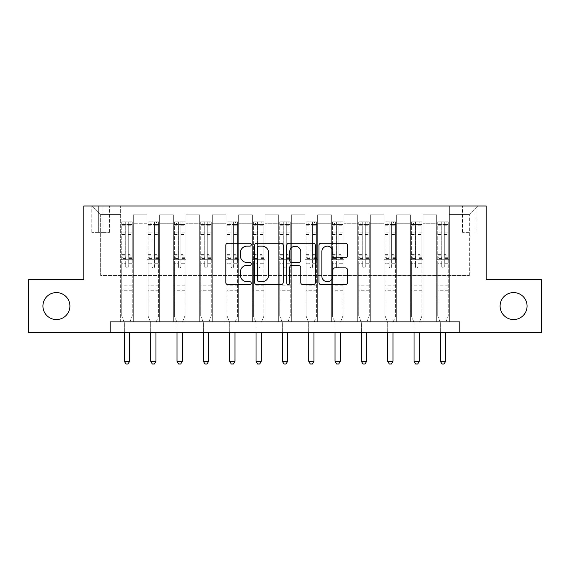 <?xml version="1.0" encoding="UTF-8"?>
<svg xmlns="http://www.w3.org/2000/svg" width="570" height="570" viewBox="0 0 570 570"><rect width="100%" height="100%" fill="white"/><g stroke="black" fill="none" stroke-linecap="round" stroke-linejoin="round"><path stroke-width="0.43" stroke-dasharray="2.85 2.14" d="M251.292 244.701A1.446 1.446 0 0 0 249.845 243.255L227.872 243.255A2.066 2.066 0 0 0 225.806 245.321L225.806 282.542A2.066 2.066 0 0 0 227.872 284.608L249.845 284.608A1.446 1.446 0 0 0 251.292 283.162A1.446 1.446 0 0 0 249.845 281.715L247.002 281.715A6.619 6.619 0 0 1 240.383 275.096L240.383 271.997A6.619 6.619 0 0 1 247.002 265.378L249.845 265.378A1.446 1.446 0 0 0 251.292 263.931A1.446 1.446 0 0 0 249.845 262.485L247.002 262.485A6.619 6.619 0 0 1 240.383 255.866L240.383 252.767A6.619 6.619 0 0 1 247.002 246.147L249.845 246.147A1.446 1.446 0 0 0 251.292 244.701M500.104 306.069A13.481 13.481 0 0 0 513.584 319.549A13.481 13.481 0 0 0 527.072 306.069A13.481 13.481 0 0 0 513.584 292.581A13.481 13.481 0 0 0 500.104 306.069M42.928 306.069A13.481 13.481 0 0 0 56.416 319.549A13.481 13.481 0 0 0 69.896 306.069A13.481 13.481 0 0 0 56.416 292.581A13.481 13.481 0 0 0 42.928 306.069M469.345 205.998L462.598 205.998L469.345 205.998M469.345 232.332L462.598 232.332L469.345 232.332M110.138 332.403L110.138 321.872L110.138 332.403L110.138 321.872L459.862 321.872L110.138 321.872L459.862 321.872L459.862 332.403L28.5 332.403L28.5 279.735L83.804 279.735L83.804 205.998L486.196 205.998L486.196 279.735L541.5 279.735L541.5 332.403L459.862 332.403L459.862 321.872L459.862 332.403M120.669 321.872L133.309 321.872L120.669 321.872L133.309 321.872L120.669 321.872L120.669 205.998L92.233 205.998L477.767 205.998L449.331 205.998L449.331 321.872L436.691 321.872L449.331 321.872L436.691 321.872L449.331 321.872L449.331 205.998L449.331 259.721L449.331 214.42L469.345 214.42L449.331 214.42L449.331 205.998L120.669 205.998L120.669 259.721L133.309 259.721L133.309 223.269L133.309 321.872L133.309 214.847L133.309 321.872L133.309 259.721L120.669 259.721L120.669 214.42L100.655 214.42L120.669 214.42L120.669 205.998L120.669 321.872M147.003 321.872L159.65 321.872L147.003 321.872L159.65 321.872L147.003 321.872L147.003 214.847L133.309 214.847L147.003 214.847L147.003 321.872L147.003 259.721L159.65 259.721L159.65 223.269L159.65 321.872L159.65 214.847L159.65 321.872L159.65 259.721L147.003 259.721L147.003 223.269L147.003 321.872M173.344 321.872L185.984 321.872L173.344 321.872L185.984 321.872L173.344 321.872L173.344 214.847L159.65 214.847L159.65 223.269L159.65 214.847L173.344 214.847L173.344 321.872L173.344 259.721L185.984 259.721L185.984 223.269L185.984 321.872L185.984 214.847L185.984 321.872L185.984 259.721L173.344 259.721L173.344 223.269L173.344 259.721L185.984 259.721L173.344 259.721L173.344 321.872M199.678 321.872L212.318 321.872L199.678 321.872L212.318 321.872L199.678 321.872L199.678 214.847L185.984 214.847L185.984 223.269L185.984 214.847L199.678 214.847L199.678 321.872L199.678 259.721L212.318 259.721L212.318 223.269L212.318 321.872L212.318 214.847L212.318 321.872L212.318 259.721L199.678 259.721L199.678 223.269L199.678 259.721L212.318 259.721L199.678 259.721L199.678 321.872M226.012 321.872L238.652 321.872L226.012 321.872L238.652 321.872L226.012 321.872L226.012 214.847L212.318 214.847L212.318 223.269L212.318 214.847L226.012 214.847L226.012 321.872L226.012 259.721L238.652 259.721L238.652 223.269L238.652 321.872L238.652 214.847L238.652 321.872L238.652 259.721L226.012 259.721L226.012 223.269L226.012 259.721L238.652 259.721L226.012 259.721L226.012 321.872M252.346 321.872L264.986 321.872L252.346 321.872L264.986 321.872L252.346 321.872L252.346 214.847L238.652 214.847L238.652 223.269L238.652 214.847L252.346 214.847L252.346 321.872L252.346 259.721L264.986 259.721L264.986 223.269L264.986 321.872L264.986 214.847L264.986 321.872L264.986 259.721L252.346 259.721L252.346 223.269L252.346 259.721L264.986 259.721L252.346 259.721L252.346 321.872M278.68 321.872L291.32 321.872L278.68 321.872L291.32 321.872L278.68 321.872L278.68 214.847L264.986 214.847L264.986 223.269L264.986 214.847L278.68 214.847L278.68 321.872L278.68 259.721L291.32 259.721L291.32 223.269L291.32 321.872L291.32 214.847L291.32 321.872L291.32 259.721L278.68 259.721L278.68 223.269L278.68 259.721L291.32 259.721L278.68 259.721L278.68 321.872M305.014 321.872L317.654 321.872L305.014 321.872L317.654 321.872L305.014 321.872L305.014 214.847L291.32 214.847L291.32 223.269L291.32 214.847L305.014 214.847L305.014 321.872L305.014 259.721L317.654 259.721L317.654 223.269L317.654 321.872L317.654 214.847L317.654 321.872L317.654 259.721L305.014 259.721L305.014 223.269L305.014 259.721L317.654 259.721L305.014 259.721L305.014 321.872M331.348 321.872L343.988 321.872L331.348 321.872L343.988 321.872L331.348 321.872L331.348 214.847L317.654 214.847L317.654 223.269L317.654 214.847L331.348 214.847L331.348 321.872L331.348 259.721L343.988 259.721L343.988 223.269L343.988 321.872L343.988 214.847L343.988 321.872L343.988 259.721L331.348 259.721L331.348 223.269L331.348 259.721L343.988 259.721L331.348 259.721L331.348 321.872M357.682 321.872L370.322 321.872L357.682 321.872L370.322 321.872L357.682 321.872L357.682 214.847L343.988 214.847L343.988 223.269L343.988 214.847L357.682 214.847L357.682 321.872L357.682 259.721L370.322 259.721L370.322 223.269L370.322 321.872L370.322 214.847L370.322 321.872L370.322 259.721L357.682 259.721L357.682 223.269L357.682 259.721L370.322 259.721L357.682 259.721L357.682 321.872M384.016 321.872L396.656 321.872L384.016 321.872L396.656 321.872L384.016 321.872L384.016 214.847L370.322 214.847L370.322 223.269L370.322 214.847L384.016 214.847L384.016 321.872L384.016 259.721L396.656 259.721L396.656 223.269L396.656 321.872L396.656 214.847L396.656 321.872L396.656 259.721L384.016 259.721L384.016 223.269L384.016 259.721L396.656 259.721L384.016 259.721L384.016 321.872M410.35 321.872L422.997 321.872L410.35 321.872L422.997 321.872L410.35 321.872L410.35 214.847L396.656 214.847L396.656 223.269L396.656 214.847L410.35 214.847L410.35 321.872L410.35 259.721L422.997 259.721L422.997 223.269L422.997 321.872L422.997 214.847L422.997 321.872L422.997 259.721L410.35 259.721L410.35 223.269L410.35 259.721L422.997 259.721L410.35 259.721L410.35 321.872M98.339 205.998L91.806 205.998L98.339 205.998L98.339 232.332L91.806 232.332L102.978 232.332L98.339 232.332L98.339 205.998M102.978 205.998L109.504 205.998L102.978 205.998L102.978 232.332L109.504 232.332L102.978 232.332L102.978 205.998M100.655 275.517L100.655 214.42L92.233 205.998L100.655 214.42L100.655 275.517L469.345 275.517L100.655 275.517M469.345 275.517L469.345 214.42L469.345 275.517M436.691 259.721L449.331 259.721L449.331 321.872L449.331 259.721L436.691 259.721L436.691 223.269L436.691 259.721L449.331 259.721L436.691 259.721L436.691 321.872L436.691 214.847L422.997 214.847L422.997 223.269L422.997 214.847L436.691 214.847L436.691 321.872L436.691 259.721M120.669 259.721L133.309 259.721L120.669 259.721M147.003 214.847L133.309 214.847L147.003 214.847L147.003 223.269L147.003 214.847M147.003 259.721L159.65 259.721L147.003 259.721M173.344 223.269L173.344 214.847L173.344 223.269L159.65 223.269L173.344 223.269M199.678 223.269L199.678 214.847L199.678 223.269L185.984 223.269L199.678 223.269M226.012 223.269L226.012 214.847L226.012 223.269L212.318 223.269L226.012 223.269M252.346 223.269L252.346 214.847L252.346 223.269L238.652 223.269L252.346 223.269M278.68 223.269L278.68 214.847L278.68 223.269L264.986 223.269L278.68 223.269M305.014 223.269L305.014 214.847L305.014 223.269L291.32 223.269L305.014 223.269M331.348 223.269L331.348 214.847L331.348 223.269L317.654 223.269L331.348 223.269M357.682 223.269L357.682 214.847L357.682 223.269L343.988 223.269L357.682 223.269M384.016 223.269L384.016 214.847L384.016 223.269L370.322 223.269L384.016 223.269M410.35 223.269L410.35 214.847L410.35 223.269L396.656 223.269L410.35 223.269M436.691 223.269L436.691 214.847L436.691 223.269L422.997 223.269L436.691 223.269M173.344 214.847L159.65 214.847L173.344 214.847M199.678 214.847L185.984 214.847L199.678 214.847M226.012 214.847L212.318 214.847L226.012 214.847M252.346 214.847L238.652 214.847L252.346 214.847M278.68 214.847L264.986 214.847L278.68 214.847M305.014 214.847L291.32 214.847L305.014 214.847M331.348 214.847L317.654 214.847L331.348 214.847M357.682 214.847L343.988 214.847L357.682 214.847M384.016 214.847L370.322 214.847L384.016 214.847M410.35 214.847L396.656 214.847L410.35 214.847M436.691 214.847L422.997 214.847L436.691 214.847M477.767 205.998L469.345 214.42L477.767 205.998M283.19 282.542L283.19 245.321A2.066 2.066 0 0 0 281.124 243.255L256.721 243.255A2.066 2.066 0 0 0 254.655 245.321L254.655 282.542A2.066 2.066 0 0 0 256.721 284.608L281.124 284.608A2.066 2.066 0 0 0 283.19 282.542M258.994 246.147A1.446 1.446 0 0 0 257.547 247.594L257.547 280.269A1.446 1.446 0 0 0 258.994 281.715L261.993 281.715A6.619 6.619 0 0 0 268.613 275.096L268.613 252.767A6.619 6.619 0 0 0 261.993 246.147L258.994 246.147M288.876 243.255L313.279 243.255A2.066 2.066 0 0 1 315.345 245.321L315.345 282.542A2.066 2.066 0 0 1 313.279 284.608L302.834 284.608A2.066 2.066 0 0 1 300.768 282.542L300.768 267.451A2.066 2.066 0 0 0 298.701 265.378L291.776 265.378A2.066 2.066 0 0 0 289.703 267.451L289.703 283.162A1.446 1.446 0 0 1 288.256 284.608A1.446 1.446 0 0 1 286.81 283.162L286.81 245.321A2.066 2.066 0 0 1 288.876 243.255M300.768 251.783A5.529 5.529 0 0 0 295.239 246.254A5.529 5.529 0 0 0 289.703 251.783L289.703 260.419A2.066 2.066 0 0 0 291.776 262.485L298.701 262.485A2.066 2.066 0 0 0 300.768 260.419L300.768 251.783M334.989 257.832L345.434 257.832A2.066 2.066 0 0 0 347.501 255.766L347.501 245.321A2.066 2.066 0 0 0 345.434 243.255L321.031 243.255A2.066 2.066 0 0 0 318.965 245.321L318.965 282.542A2.066 2.066 0 0 0 321.031 284.608L345.434 284.608A2.066 2.066 0 0 0 347.501 282.542L347.501 269.931A2.066 2.066 0 0 0 345.434 267.864L334.989 267.864A2.066 2.066 0 0 0 332.923 269.931L332.923 276.186A5.529 5.529 0 0 1 327.394 281.715A5.529 5.529 0 0 1 321.858 276.186L321.858 251.676A5.529 5.529 0 0 1 327.394 246.147A5.529 5.529 0 0 1 332.923 251.676L332.923 255.766A2.066 2.066 0 0 0 334.989 257.832M125.728 266.674A1.261 1.261 0 0 0 126.989 267.936A1.261 1.261 0 0 1 125.728 266.674L125.728 263.255L125.728 266.674M132.204 221.794L130.152 221.794L130.152 224.537L132.261 224.537L132.261 221.801L121.724 221.801L121.724 315.972L121.724 263.255L125.728 263.255L125.728 257.291L121.724 257.291M121.724 221.801L121.724 263.255L125.728 263.255L125.728 225.086L128.257 225.086L128.257 254.655L132.261 254.655L132.261 315.972L132.261 263.255L128.257 263.255L128.257 266.674A1.261 1.261 0 0 1 126.989 267.936A1.261 1.261 0 0 0 128.257 266.674L128.257 254.655M132.261 224.537L132.261 254.655M132.261 221.801L132.261 263.255L128.257 263.255L128.257 222.058L125.728 222.058L125.728 257.291M130.152 221.794L121.78 221.794M130.152 224.537L123.833 224.537L123.833 221.794M121.724 224.537L132.204 224.537M121.78 224.537L123.833 224.537M129.775 322.136L132.261 315.972L129.775 322.136A2.109 2.109 0 0 0 129.625 322.919A2.109 2.109 0 0 1 129.775 322.136M124.36 332.403L124.36 322.919A2.109 2.109 0 0 0 124.203 322.136L121.724 315.972L124.203 322.136A2.109 2.109 0 0 1 124.36 322.919L124.36 361.266L129.625 361.266L129.625 332.403M132.261 290.265L121.724 290.265M124.36 361.266L125.941 364.002L128.043 364.002L129.625 361.266M125.728 225.086L125.728 222.058M128.257 225.086L128.257 222.058M152.062 266.674A1.261 1.261 0 0 0 153.33 267.936A1.261 1.261 0 0 1 152.062 266.674L152.062 263.255L152.062 266.674M158.538 221.794L156.486 221.794L156.486 224.537L158.595 224.537L158.595 221.801L148.058 221.801L148.058 315.972L148.058 263.255L152.062 263.255L152.062 257.291L148.058 257.291M148.058 221.801L148.058 263.255L152.062 263.255L152.062 225.086L154.591 225.086L154.591 254.655L158.595 254.655L158.595 315.972L158.595 263.255L154.591 263.255L154.591 266.674A1.261 1.261 0 0 1 153.33 267.936A1.261 1.261 0 0 0 154.591 266.674L154.591 254.655M158.595 224.537L158.595 254.655M158.595 221.801L158.595 263.255L154.591 263.255L154.591 222.058L152.062 222.058L152.062 257.291M156.486 221.794L148.114 221.794M156.486 224.537L150.166 224.537L150.166 221.794M148.058 224.537L158.538 224.537M148.114 224.537L150.166 224.537M156.109 322.136L158.595 315.972L156.109 322.136A2.109 2.109 0 0 0 155.959 322.919A2.109 2.109 0 0 1 156.109 322.136M150.694 332.403L150.694 322.919A2.109 2.109 0 0 0 150.544 322.136L148.058 315.972L150.544 322.136A2.109 2.109 0 0 1 150.694 322.919L150.694 361.266L155.959 361.266L155.959 332.403M158.595 290.265L148.058 290.265M150.694 361.266L152.275 364.002L154.377 364.002L155.959 361.266M152.062 225.086L152.062 222.058M154.591 225.086L154.591 222.058M178.396 266.674A1.261 1.261 0 0 0 179.664 267.936A1.261 1.261 0 0 1 178.396 266.674L178.396 263.255L178.396 266.674M184.872 221.794L182.82 221.794L182.82 224.537L184.929 224.537L184.929 221.801L174.392 221.801L174.392 315.972L174.392 263.255L178.396 263.255L178.396 257.291L174.392 257.291M174.392 221.801L174.392 263.255L178.396 263.255L178.396 225.086L180.925 225.086L180.925 254.655L184.929 254.655L184.929 315.972L184.929 263.255L180.925 263.255L180.925 266.674A1.261 1.261 0 0 1 179.664 267.936A1.261 1.261 0 0 0 180.925 266.674L180.925 254.655M184.929 224.537L184.929 254.655M184.929 221.801L184.929 263.255L180.925 263.255L180.925 222.058L178.396 222.058L178.396 257.291M182.82 221.794L174.448 221.794M182.82 224.537L176.501 224.537L176.501 221.794M174.392 224.537L184.872 224.537M174.448 224.537L176.501 224.537M182.45 322.136L184.929 315.972L182.45 322.136A2.109 2.109 0 0 0 182.293 322.919A2.109 2.109 0 0 1 182.45 322.136M177.028 332.403L177.028 322.919A2.109 2.109 0 0 0 176.878 322.136L174.392 315.972L176.878 322.136A2.109 2.109 0 0 1 177.028 322.919L177.028 361.266L182.293 361.266L182.293 332.403M184.929 290.265L174.392 290.265M177.028 361.266L178.609 364.002L180.711 364.002L182.293 361.266M178.396 225.086L178.396 222.058M180.925 225.086L180.925 222.058M204.73 266.674A1.261 1.261 0 0 0 205.998 267.936A1.261 1.261 0 0 1 204.73 266.674L204.73 263.255L204.73 266.674M211.214 221.794L209.154 221.794L209.154 224.537L211.263 224.537L211.263 221.801L200.726 221.801L200.726 315.972L200.726 263.255L204.73 263.255L204.73 257.291L200.726 257.291M200.726 221.801L200.726 263.255L204.73 263.255L204.73 225.086L207.259 225.086L207.259 254.655L211.263 254.655L211.263 315.972L211.263 263.255L207.259 263.255L207.259 266.674A1.261 1.261 0 0 1 205.998 267.936A1.261 1.261 0 0 0 207.259 266.674L207.259 254.655M211.263 224.537L211.263 254.655M211.263 221.801L211.263 263.255L207.259 263.255L207.259 222.058L204.73 222.058L204.73 257.291M209.154 221.794L200.783 221.794M209.154 224.537L202.835 224.537L202.835 221.794M200.726 224.537L211.214 224.537M200.783 224.537L202.835 224.537M208.784 322.136L211.263 315.972L208.784 322.136A2.109 2.109 0 0 0 208.627 322.919A2.109 2.109 0 0 1 208.784 322.136M203.362 332.403L203.362 322.919A2.109 2.109 0 0 0 203.212 322.136L200.726 315.972L203.212 322.136A2.109 2.109 0 0 1 203.362 322.919L203.362 361.266L208.627 361.266L208.627 332.403M211.263 290.265L200.726 290.265M203.362 361.266L204.944 364.002L207.053 364.002L208.627 361.266M204.73 225.086L204.73 222.058M207.259 225.086L207.259 222.058M231.064 266.674A1.261 1.261 0 0 0 232.332 267.936A1.261 1.261 0 0 1 231.064 266.674L231.064 263.255L231.064 266.674M237.547 221.794L235.488 221.794L235.488 224.537L237.597 224.537L237.597 221.801L227.067 221.801L227.067 315.972L227.067 263.255L231.064 263.255L231.064 257.291L227.067 257.291M227.067 221.801L227.067 263.255L231.064 263.255L231.064 225.086L233.593 225.086L233.593 254.655L237.597 254.655L237.597 315.972L237.597 263.255L233.593 263.255L233.593 266.674A1.261 1.261 0 0 1 232.332 267.936A1.261 1.261 0 0 0 233.593 266.674L233.593 254.655M237.597 224.537L237.597 254.655M237.597 221.801L237.597 263.255L233.593 263.255L233.593 222.058L231.064 222.058L231.064 257.291M235.488 221.794L227.117 221.794M235.488 224.537L229.168 224.537L229.168 221.794M227.067 224.537L237.547 224.537M227.117 224.537L229.168 224.537M235.118 322.136L237.597 315.972L235.118 322.136A2.109 2.109 0 0 0 234.961 322.919A2.109 2.109 0 0 1 235.118 322.136M229.696 332.403L229.696 322.919A2.109 2.109 0 0 0 229.546 322.136L227.067 315.972L229.546 322.136A2.109 2.109 0 0 1 229.696 322.919L229.696 361.266L234.961 361.266L234.961 332.403M237.597 290.265L227.067 290.265M229.696 361.266L231.278 364.002L233.387 364.002L234.961 361.266M231.064 225.086L231.064 222.058M233.593 225.086L233.593 222.058M257.398 266.674A1.261 1.261 0 0 0 258.666 267.936A1.261 1.261 0 0 1 257.398 266.674L257.398 263.255L257.398 266.674M263.882 221.794L261.822 221.794L261.822 224.537L263.931 224.537L263.931 221.801L253.401 221.801L253.401 315.972L253.401 263.255L257.398 263.255L257.398 257.291L253.401 257.291M253.401 221.801L253.401 263.255L257.398 263.255L257.398 225.086L259.927 225.086L259.927 254.655L263.931 254.655L263.931 315.972L263.931 263.255L259.927 263.255L259.927 266.674A1.261 1.261 0 0 1 258.666 267.936A1.261 1.261 0 0 0 259.927 266.674L259.927 254.655M263.931 224.537L263.931 254.655M263.931 221.801L263.931 263.255L259.927 263.255L259.927 222.058L257.398 222.058L257.398 257.291M261.822 221.794L253.451 221.794M261.822 224.537L255.503 224.537L255.503 221.794M253.401 224.537L263.882 224.537M253.451 224.537L255.503 224.537M261.452 322.136L263.931 315.972L261.452 322.136A2.109 2.109 0 0 0 261.302 322.919A2.109 2.109 0 0 1 261.452 322.136M256.03 332.403L256.03 322.919A2.109 2.109 0 0 0 255.88 322.136L253.401 315.972L255.88 322.136A2.109 2.109 0 0 1 256.03 322.919L256.03 361.266L261.302 361.266L261.302 332.403M263.931 290.265L253.401 290.265M256.03 361.266L257.612 364.002L259.721 364.002L261.302 361.266M257.398 225.086L257.398 222.058M259.927 225.086L259.927 222.058M283.739 266.674A1.261 1.261 0 0 0 285 267.936A1.261 1.261 0 0 1 283.739 266.674L283.739 263.255L283.739 266.674M290.216 221.794L288.163 221.794L288.163 224.537L290.265 224.537L290.265 221.801L279.735 221.801L279.735 315.972L279.735 263.255L283.739 263.255L283.739 257.291L279.735 257.291M279.735 221.801L279.735 263.255L283.739 263.255L283.739 225.086L286.261 225.086L286.261 254.655L290.265 254.655L290.265 315.972L290.265 263.255L286.261 263.255L286.261 266.674A1.261 1.261 0 0 1 285 267.936A1.261 1.261 0 0 0 286.261 266.674L286.261 254.655M290.265 224.537L290.265 254.655M290.265 221.801L290.265 263.255L286.261 263.255L286.261 222.058L283.739 222.058L283.739 257.291M288.163 221.794L279.785 221.794M288.163 224.537L281.837 224.537L281.837 221.794M279.735 224.537L290.216 224.537M279.785 224.537L281.837 224.537M287.786 322.136L290.265 315.972L287.786 322.136A2.109 2.109 0 0 0 287.636 322.919A2.109 2.109 0 0 1 287.786 322.136M282.364 332.403L282.364 322.919A2.109 2.109 0 0 0 282.214 322.136L279.735 315.972L282.214 322.136A2.109 2.109 0 0 1 282.364 322.919L282.364 361.266L287.636 361.266L287.636 332.403M290.265 290.265L279.735 290.265M282.364 361.266L283.945 364.002L286.055 364.002L287.636 361.266M283.739 225.086L283.739 222.058M286.261 225.086L286.261 222.058M310.073 266.674A1.261 1.261 0 0 0 311.334 267.936A1.261 1.261 0 0 1 310.073 266.674L310.073 263.255L310.073 266.674M316.549 221.794L314.498 221.794L314.498 224.537L316.599 224.537L316.599 221.801L306.069 221.801L306.069 315.972L306.069 263.255L310.073 263.255L310.073 257.291L306.069 257.291M306.069 221.801L306.069 263.255L310.073 263.255L310.073 225.086L312.602 225.086L312.602 254.655L316.599 254.655L316.599 315.972L316.599 263.255L312.602 263.255L312.602 266.674A1.261 1.261 0 0 1 311.334 267.936A1.261 1.261 0 0 0 312.602 266.674L312.602 254.655M316.599 224.537L316.599 254.655M316.599 221.801L316.599 263.255L312.602 263.255L312.602 222.058L310.073 222.058L310.073 257.291M314.498 221.794L306.118 221.794M314.498 224.537L308.178 224.537L308.178 221.794M306.069 224.537L316.549 224.537M306.118 224.537L308.178 224.537M314.12 322.136L316.599 315.972L314.12 322.136A2.109 2.109 0 0 0 313.97 322.919A2.109 2.109 0 0 1 314.12 322.136M308.698 332.403L308.698 322.919A2.109 2.109 0 0 0 308.548 322.136L306.069 315.972L308.548 322.136A2.109 2.109 0 0 1 308.698 322.919L308.698 361.266L313.97 361.266L313.97 332.403M316.599 290.265L306.069 290.265M308.698 361.266L310.28 364.002L312.389 364.002L313.97 361.266M310.073 225.086L310.073 222.058M312.602 225.086L312.602 222.058M336.407 266.674A1.261 1.261 0 0 0 337.668 267.936A1.261 1.261 0 0 1 336.407 266.674L336.407 263.255L336.407 266.674M342.884 221.794L340.832 221.794L340.832 224.537L342.933 224.537L342.933 221.801L332.403 221.801L332.403 315.972L332.403 263.255L336.407 263.255L336.407 257.291L332.403 257.291M332.403 221.801L332.403 263.255L336.407 263.255L336.407 225.086L338.936 225.086L338.936 254.655L342.933 254.655L342.933 315.972L342.933 263.255L338.936 263.255L338.936 266.674A1.261 1.261 0 0 1 337.668 267.936A1.261 1.261 0 0 0 338.936 266.674L338.936 254.655M342.933 224.537L342.933 254.655M342.933 221.801L342.933 263.255L338.936 263.255L338.936 222.058L336.407 222.058L336.407 257.291M340.832 221.794L332.453 221.794M340.832 224.537L334.512 224.537L334.512 221.794M332.403 224.537L342.884 224.537M332.453 224.537L334.512 224.537M340.454 322.136L342.933 315.972L340.454 322.136A2.109 2.109 0 0 0 340.304 322.919A2.109 2.109 0 0 1 340.454 322.136M335.039 332.403L335.039 322.919A2.109 2.109 0 0 0 334.882 322.136L332.403 315.972L334.882 322.136A2.109 2.109 0 0 1 335.039 322.919L335.039 361.266L340.304 361.266L340.304 332.403M342.933 290.265L332.403 290.265M335.039 361.266L336.613 364.002L338.722 364.002L340.304 361.266M336.407 225.086L336.407 222.058M338.936 225.086L338.936 222.058M362.741 266.674A1.261 1.261 0 0 0 364.002 267.936A1.261 1.261 0 0 1 362.741 266.674L362.741 263.255L362.741 266.674M369.218 221.794L367.166 221.794L367.166 224.537L369.274 224.537L369.274 221.801L358.737 221.801L358.737 315.972L358.737 263.255L362.741 263.255L362.741 257.291L358.737 257.291M358.737 221.801L358.737 263.255L362.741 263.255L362.741 225.086L365.27 225.086L365.27 254.655L369.274 254.655L369.274 315.972L369.274 263.255L365.27 263.255L365.27 266.674A1.261 1.261 0 0 1 364.002 267.936A1.261 1.261 0 0 0 365.27 266.674L365.27 254.655M369.274 224.537L369.274 254.655M369.274 221.801L369.274 263.255L365.27 263.255L365.27 222.058L362.741 222.058L362.741 257.291M367.166 221.794L358.786 221.794M367.166 224.537L360.846 224.537L360.846 221.794M358.737 224.537L369.218 224.537M358.786 224.537L360.846 224.537M366.788 322.136L369.274 315.972L366.788 322.136A2.109 2.109 0 0 0 366.638 322.919A2.109 2.109 0 0 1 366.788 322.136M361.373 332.403L361.373 322.919A2.109 2.109 0 0 0 361.216 322.136L358.737 315.972L361.216 322.136A2.109 2.109 0 0 1 361.373 322.919L361.373 361.266L366.638 361.266L366.638 332.403M369.274 290.265L358.737 290.265M361.373 361.266L362.947 364.002L365.057 364.002L366.638 361.266M362.741 225.086L362.741 222.058M365.27 225.086L365.27 222.058M389.075 266.674A1.261 1.261 0 0 0 390.336 267.936A1.261 1.261 0 0 1 389.075 266.674L389.075 263.255L389.075 266.674M395.551 221.794L393.5 221.794L393.5 224.537L395.608 224.537L395.608 221.801L385.071 221.801L385.071 315.972L385.071 263.255L389.075 263.255L389.075 257.291L385.071 257.291M385.071 221.801L385.071 263.255L389.075 263.255L389.075 225.086L391.604 225.086L391.604 254.655L395.608 254.655L395.608 315.972L395.608 263.255L391.604 263.255L391.604 266.674A1.261 1.261 0 0 1 390.336 267.936A1.261 1.261 0 0 0 391.604 266.674L391.604 254.655M395.608 224.537L395.608 254.655M395.608 221.801L395.608 263.255L391.604 263.255L391.604 222.058L389.075 222.058L389.075 257.291M393.5 221.794L385.128 221.794M393.5 224.537L387.18 224.537L387.18 221.794M385.071 224.537L395.551 224.537M385.128 224.537L387.18 224.537M393.122 322.136L395.608 315.972L393.122 322.136A2.109 2.109 0 0 0 392.972 322.919A2.109 2.109 0 0 1 393.122 322.136M387.707 332.403L387.707 322.919A2.109 2.109 0 0 0 387.55 322.136L385.071 315.972L387.55 322.136A2.109 2.109 0 0 1 387.707 322.919L387.707 361.266L392.972 361.266L392.972 332.403M395.608 290.265L385.071 290.265M387.707 361.266L389.289 364.002L391.391 364.002L392.972 361.266M389.075 225.086L389.075 222.058M391.604 225.086L391.604 222.058M415.409 266.674A1.261 1.261 0 0 0 416.67 267.936A1.261 1.261 0 0 1 415.409 266.674L415.409 263.255L415.409 266.674M421.886 221.794L419.834 221.794L419.834 224.537L421.943 224.537L421.943 221.801L411.405 221.801L411.405 315.972L411.405 263.255L415.409 263.255L415.409 257.291L411.405 257.291M411.405 221.801L411.405 263.255L415.409 263.255L415.409 225.086L417.938 225.086L417.938 254.655L421.943 254.655L421.943 315.972L421.943 263.255L417.938 263.255L417.938 266.674A1.261 1.261 0 0 1 416.67 267.936A1.261 1.261 0 0 0 417.938 266.674L417.938 254.655M421.943 224.537L421.943 254.655M421.943 221.801L421.943 263.255L417.938 263.255L417.938 222.058L415.409 222.058L415.409 257.291M419.834 221.794L411.462 221.794M419.834 224.537L413.514 224.537L413.514 221.794M411.405 224.537L421.886 224.537M411.462 224.537L413.514 224.537M419.456 322.136L421.943 315.972L419.456 322.136A2.109 2.109 0 0 0 419.306 322.919A2.109 2.109 0 0 1 419.456 322.136M414.041 332.403L414.041 322.919A2.109 2.109 0 0 0 413.891 322.136L411.405 315.972L413.891 322.136A2.109 2.109 0 0 1 414.041 322.919L414.041 361.266L419.306 361.266L419.306 332.403M421.943 290.265L411.405 290.265M414.041 361.266L415.623 364.002L417.724 364.002L419.306 361.266M415.409 225.086L415.409 222.058M417.938 225.086L417.938 222.058M441.743 266.674A1.261 1.261 0 0 0 443.011 267.936A1.261 1.261 0 0 1 441.743 266.674L441.743 263.255L441.743 266.674M448.22 221.794L446.168 221.794L446.168 224.537L448.276 224.537L448.276 221.801L437.739 221.801L437.739 315.972L437.739 263.255L441.743 263.255L441.743 257.291L437.739 257.291M437.739 221.801L437.739 263.255L441.743 263.255L441.743 225.086L444.272 225.086L444.272 254.655L448.276 254.655L448.276 315.972L448.276 263.255L444.272 263.255L444.272 266.674A1.261 1.261 0 0 1 443.011 267.936A1.261 1.261 0 0 0 444.272 266.674L444.272 254.655M448.276 224.537L448.276 254.655M448.276 221.801L448.276 263.255L444.272 263.255L444.272 222.058L441.743 222.058L441.743 257.291M446.168 221.794L437.796 221.794M446.168 224.537L439.848 224.537L439.848 221.794M437.739 224.537L448.22 224.537M437.796 224.537L439.848 224.537M445.797 322.136L448.276 315.972L445.797 322.136A2.109 2.109 0 0 0 445.64 322.919A2.109 2.109 0 0 1 445.797 322.136M440.375 332.403L440.375 322.919A2.109 2.109 0 0 0 440.225 322.136L437.739 315.972L440.225 322.136A2.109 2.109 0 0 1 440.375 322.919L440.375 361.266L445.64 361.266L445.64 332.403M448.276 290.265L437.739 290.265M440.375 361.266L441.957 364.002L444.059 364.002L445.64 361.266M441.743 225.086L441.743 222.058M444.272 225.086L444.272 222.058M147.003 223.269L133.309 223.269L147.003 223.269M125.728 232.923L121.724 232.923M121.724 234.427L125.728 234.427M121.724 254.655L125.728 254.655M132.261 285.841L121.724 285.841M125.728 258.488L121.724 258.488M132.261 258.488L128.257 258.488M121.724 255.845L125.728 255.845M128.257 255.845L132.261 255.845M132.261 257.291L128.257 257.291M132.261 232.923L128.257 232.923M128.257 234.427L132.261 234.427M125.728 224.316L121.724 224.316M121.724 225.82L125.728 225.82M132.261 224.316L128.257 224.316M128.257 225.82L132.261 225.82M132.261 289.083L121.724 289.083M152.062 232.923L148.058 232.923M148.058 234.427L152.062 234.427M148.058 254.655L152.062 254.655M158.595 285.841L148.058 285.841M152.062 258.488L148.058 258.488M158.595 258.488L154.591 258.488M148.058 255.845L152.062 255.845M154.591 255.845L158.595 255.845M158.595 257.291L154.591 257.291M158.595 232.923L154.591 232.923M154.591 234.427L158.595 234.427M152.062 224.316L148.058 224.316M148.058 225.82L152.062 225.82M158.595 224.316L154.591 224.316M154.591 225.82L158.595 225.82M158.595 289.083L148.058 289.083M178.396 232.923L174.392 232.923M174.392 234.427L178.396 234.427M174.392 254.655L178.396 254.655M184.929 285.841L174.392 285.841M178.396 258.488L174.392 258.488M184.929 258.488L180.925 258.488M174.392 255.845L178.396 255.845M180.925 255.845L184.929 255.845M184.929 257.291L180.925 257.291M184.929 232.923L180.925 232.923M180.925 234.427L184.929 234.427M178.396 224.316L174.392 224.316M174.392 225.82L178.396 225.82M184.929 224.316L180.925 224.316M180.925 225.82L184.929 225.82M184.929 289.083L174.392 289.083M204.73 232.923L200.726 232.923M200.726 234.427L204.73 234.427M200.726 254.655L204.73 254.655M211.263 285.841L200.726 285.841M204.73 258.488L200.726 258.488M211.263 258.488L207.259 258.488M200.726 255.845L204.73 255.845M207.259 255.845L211.263 255.845M211.263 257.291L207.259 257.291M211.263 232.923L207.259 232.923M207.259 234.427L211.263 234.427M204.73 224.316L200.726 224.316M200.726 225.82L204.73 225.82M211.263 224.316L207.259 224.316M207.259 225.82L211.263 225.82M211.263 289.083L200.726 289.083M231.064 232.923L227.067 232.923M227.067 234.427L231.064 234.427M227.067 254.655L231.064 254.655M237.597 285.841L227.067 285.841M231.064 258.488L227.067 258.488M237.597 258.488L233.593 258.488M227.067 255.845L231.064 255.845M233.593 255.845L237.597 255.845M237.597 257.291L233.593 257.291M237.597 232.923L233.593 232.923M233.593 234.427L237.597 234.427M231.064 224.316L227.067 224.316M227.067 225.82L231.064 225.82M237.597 224.316L233.593 224.316M233.593 225.82L237.597 225.82M237.597 289.083L227.067 289.083M257.398 232.923L253.401 232.923M253.401 234.427L257.398 234.427M253.401 254.655L257.398 254.655M263.931 285.841L253.401 285.841M257.398 258.488L253.401 258.488M263.931 258.488L259.927 258.488M253.401 255.845L257.398 255.845M259.927 255.845L263.931 255.845M263.931 257.291L259.927 257.291M263.931 232.923L259.927 232.923M259.927 234.427L263.931 234.427M257.398 224.316L253.401 224.316M253.401 225.82L257.398 225.82M263.931 224.316L259.927 224.316M259.927 225.82L263.931 225.82M263.931 289.083L253.401 289.083M283.739 232.923L279.735 232.923M279.735 234.427L283.739 234.427M279.735 254.655L283.739 254.655M290.265 285.841L279.735 285.841M283.739 258.488L279.735 258.488M290.265 258.488L286.261 258.488M279.735 255.845L283.739 255.845M286.261 255.845L290.265 255.845M290.265 257.291L286.261 257.291M290.265 232.923L286.261 232.923M286.261 234.427L290.265 234.427M283.739 224.316L279.735 224.316M279.735 225.82L283.739 225.82M290.265 224.316L286.261 224.316M286.261 225.82L290.265 225.82M290.265 289.083L279.735 289.083M310.073 232.923L306.069 232.923M306.069 234.427L310.073 234.427M306.069 254.655L310.073 254.655M316.599 285.841L306.069 285.841M310.073 258.488L306.069 258.488M316.599 258.488L312.602 258.488M306.069 255.845L310.073 255.845M312.602 255.845L316.599 255.845M316.599 257.291L312.602 257.291M316.599 232.923L312.602 232.923M312.602 234.427L316.599 234.427M310.073 224.316L306.069 224.316M306.069 225.82L310.073 225.82M316.599 224.316L312.602 224.316M312.602 225.82L316.599 225.82M316.599 289.083L306.069 289.083M336.407 232.923L332.403 232.923M332.403 234.427L336.407 234.427M332.403 254.655L336.407 254.655M342.933 285.841L332.403 285.841M336.407 258.488L332.403 258.488M342.933 258.488L338.936 258.488M332.403 255.845L336.407 255.845M338.936 255.845L342.933 255.845M342.933 257.291L338.936 257.291M342.933 232.923L338.936 232.923M338.936 234.427L342.933 234.427M336.407 224.316L332.403 224.316M332.403 225.82L336.407 225.82M342.933 224.316L338.936 224.316M338.936 225.82L342.933 225.82M342.933 289.083L332.403 289.083M362.741 232.923L358.737 232.923M358.737 234.427L362.741 234.427M358.737 254.655L362.741 254.655M369.274 285.841L358.737 285.841M362.741 258.488L358.737 258.488M369.274 258.488L365.27 258.488M358.737 255.845L362.741 255.845M365.27 255.845L369.274 255.845M369.274 257.291L365.27 257.291M369.274 232.923L365.27 232.923M365.27 234.427L369.274 234.427M362.741 224.316L358.737 224.316M358.737 225.82L362.741 225.82M369.274 224.316L365.27 224.316M365.27 225.82L369.274 225.82M369.274 289.083L358.737 289.083M389.075 232.923L385.071 232.923M385.071 234.427L389.075 234.427M385.071 254.655L389.075 254.655M395.608 285.841L385.071 285.841M389.075 258.488L385.071 258.488M395.608 258.488L391.604 258.488M385.071 255.845L389.075 255.845M391.604 255.845L395.608 255.845M395.608 257.291L391.604 257.291M395.608 232.923L391.604 232.923M391.604 234.427L395.608 234.427M389.075 224.316L385.071 224.316M385.071 225.82L389.075 225.82M395.608 224.316L391.604 224.316M391.604 225.82L395.608 225.82M395.608 289.083L385.071 289.083M415.409 232.923L411.405 232.923M411.405 234.427L415.409 234.427M411.405 254.655L415.409 254.655M421.943 285.841L411.405 285.841M415.409 258.488L411.405 258.488M421.943 258.488L417.938 258.488M411.405 255.845L415.409 255.845M417.938 255.845L421.943 255.845M421.943 257.291L417.938 257.291M421.943 232.923L417.938 232.923M417.938 234.427L421.943 234.427M415.409 224.316L411.405 224.316M411.405 225.82L415.409 225.82M421.943 224.316L417.938 224.316M417.938 225.82L421.943 225.82M421.943 289.083L411.405 289.083M441.743 232.923L437.739 232.923M437.739 234.427L441.743 234.427M437.739 254.655L441.743 254.655M448.276 285.841L437.739 285.841M441.743 258.488L437.739 258.488M448.276 258.488L444.272 258.488M437.739 255.845L441.743 255.845M444.272 255.845L448.276 255.845M448.276 257.291L444.272 257.291M448.276 232.923L444.272 232.923M444.272 234.427L448.276 234.427M441.743 224.316L437.739 224.316M437.739 225.82L441.743 225.82M448.276 224.316L444.272 224.316M444.272 225.82L448.276 225.82M448.276 289.083L437.739 289.083M462.598 232.332L462.598 205.998M91.806 232.332L91.806 205.998M109.504 232.332L109.504 205.998M476.085 232.332L476.085 205.998"/><path stroke-width="0.85" d="M251.292 244.701A1.446 1.446 0 0 0 249.845 243.255L227.872 243.255A2.066 2.066 0 0 0 225.806 245.321L225.806 282.542A2.066 2.066 0 0 0 227.872 284.608L249.845 284.608A1.446 1.446 0 0 0 251.292 283.162A1.446 1.446 0 0 0 249.845 281.715L247.002 281.715A6.619 6.619 0 0 1 240.383 275.096L240.383 271.997A6.619 6.619 0 0 1 247.002 265.378L249.845 265.378A1.446 1.446 0 0 0 251.292 263.931A1.446 1.446 0 0 0 249.845 262.485L247.002 262.485A6.619 6.619 0 0 1 240.383 255.866L240.383 252.767A6.619 6.619 0 0 1 247.002 246.147L249.845 246.147A1.446 1.446 0 0 0 251.292 244.701M500.104 306.069A13.481 13.481 0 0 0 513.584 319.549A13.481 13.481 0 0 0 527.072 306.069A13.481 13.481 0 0 0 513.584 292.581A13.481 13.481 0 0 0 500.104 306.069M42.928 306.069A13.481 13.481 0 0 0 56.416 319.549A13.481 13.481 0 0 0 69.896 306.069A13.481 13.481 0 0 0 56.416 292.581A13.481 13.481 0 0 0 42.928 306.069M345.434 257.832A2.066 2.066 0 0 0 347.501 255.766L347.501 245.321A2.066 2.066 0 0 0 345.434 243.255L321.031 243.255A2.066 2.066 0 0 0 318.965 245.321L318.965 282.542A2.066 2.066 0 0 0 321.031 284.608L345.434 284.608A2.066 2.066 0 0 0 347.501 282.542L347.501 269.931A2.066 2.066 0 0 0 345.434 267.864L334.989 267.864A2.066 2.066 0 0 0 332.923 269.931L332.923 276.186A5.529 5.529 0 0 1 327.394 281.715A5.529 5.529 0 0 1 321.858 276.186L321.858 251.676A5.529 5.529 0 0 1 327.394 246.147A5.529 5.529 0 0 1 332.923 251.676L332.923 255.766A2.066 2.066 0 0 0 334.989 257.832L345.434 257.832M110.138 332.403L28.5 332.403L28.5 279.735L83.804 279.735L83.804 205.998L486.196 205.998L486.196 279.735L541.5 279.735L541.5 332.403L459.862 332.403L459.862 321.872L110.138 321.872L110.138 332.403L459.862 332.403M283.19 245.321A2.066 2.066 0 0 0 281.124 243.255L256.721 243.255A2.066 2.066 0 0 0 254.655 245.321L254.655 282.542A2.066 2.066 0 0 0 256.721 284.608L281.124 284.608A2.066 2.066 0 0 0 283.19 282.542L283.19 245.321M288.876 243.255L313.279 243.255A2.066 2.066 0 0 1 315.345 245.321L315.345 282.542A2.066 2.066 0 0 1 313.279 284.608L302.834 284.608A2.066 2.066 0 0 1 300.768 282.542L300.768 267.451A2.066 2.066 0 0 0 298.701 265.378L291.776 265.378A2.066 2.066 0 0 0 289.703 267.451L289.703 283.162A1.446 1.446 0 0 1 288.256 284.608A1.446 1.446 0 0 1 286.81 283.162L286.81 245.321A2.066 2.066 0 0 1 288.876 243.255M258.994 246.147A1.446 1.446 0 0 0 257.547 247.594L257.547 280.269A1.446 1.446 0 0 0 258.994 281.715L261.993 281.715A6.619 6.619 0 0 0 268.613 275.096L268.613 252.767A6.619 6.619 0 0 0 261.993 246.147L258.994 246.147M300.768 251.783A5.529 5.529 0 0 0 295.239 246.254A5.529 5.529 0 0 0 289.703 251.783L289.703 260.419A2.066 2.066 0 0 0 291.776 262.485L298.701 262.485A2.066 2.066 0 0 0 300.768 260.419L300.768 251.783M124.36 332.403L124.36 361.266L129.625 361.266L129.625 332.403M129.625 361.266L128.043 364.002L125.941 364.002L124.36 361.266M150.694 332.403L150.694 361.266L155.959 361.266L155.959 332.403M155.959 361.266L154.377 364.002L152.275 364.002L150.694 361.266M177.028 332.403L177.028 361.266L182.293 361.266L182.293 332.403M182.293 361.266L180.711 364.002L178.609 364.002L177.028 361.266M203.362 332.403L203.362 361.266L208.627 361.266L208.627 332.403M208.627 361.266L207.053 364.002L204.944 364.002L203.362 361.266M229.696 332.403L229.696 361.266L234.961 361.266L234.961 332.403M234.961 361.266L233.387 364.002L231.278 364.002L229.696 361.266M256.03 332.403L256.03 361.266L261.302 361.266L261.302 332.403M261.302 361.266L259.721 364.002L257.612 364.002L256.03 361.266M282.364 332.403L282.364 361.266L287.636 361.266L287.636 332.403M287.636 361.266L286.055 364.002L283.945 364.002L282.364 361.266M308.698 332.403L308.698 361.266L313.97 361.266L313.97 332.403M313.97 361.266L312.389 364.002L310.28 364.002L308.698 361.266M335.039 332.403L335.039 361.266L340.304 361.266L340.304 332.403M340.304 361.266L338.722 364.002L336.613 364.002L335.039 361.266M361.373 332.403L361.373 361.266L366.638 361.266L366.638 332.403M366.638 361.266L365.057 364.002L362.947 364.002L361.373 361.266M387.707 332.403L387.707 361.266L392.972 361.266L392.972 332.403M392.972 361.266L391.391 364.002L389.289 364.002L387.707 361.266M414.041 332.403L414.041 361.266L419.306 361.266L419.306 332.403M419.306 361.266L417.724 364.002L415.623 364.002L414.041 361.266M440.375 332.403L440.375 361.266L445.64 361.266L445.64 332.403M445.64 361.266L444.059 364.002L441.957 364.002L440.375 361.266"/></g></svg>
